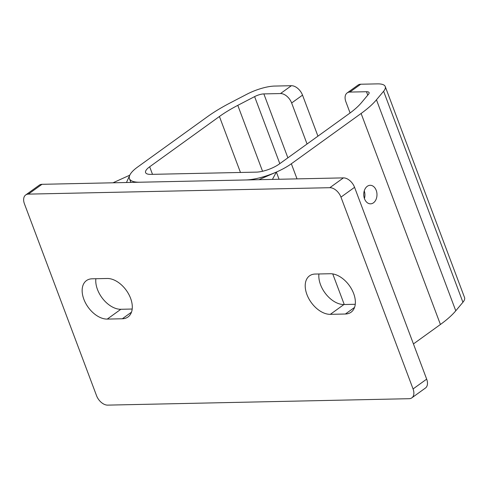 <?xml version="1.0" encoding="UTF-8"?>
<svg xmlns="http://www.w3.org/2000/svg" width="489" height="489" viewBox="0 0 489 489"><rect width="100%" height="100%" fill="white"/><g stroke="black" fill="none" stroke-linecap="round" stroke-linejoin="round"><path stroke-width="0.73" d="M126.474 182.507L129.781 175.184L112.996 182.794L126.474 182.507M279.072 179.255L276.371 172.061L258.938 179.689L272.422 179.402L276.371 172.061M107.189 278.486A22.622 14.199 54.2 0 1 128.723 294.213A22.622 14.199 54.2 0 1 127.99 316.982A22.622 14.199 54.2 0 1 122.329 318.767L107.256 319.091A22.622 14.199 54.2 0 1 85.728 303.363A22.622 14.199 54.2 0 1 86.455 280.594A22.622 14.199 54.2 0 1 92.115 278.803L107.189 278.486M330.252 273.73A22.622 14.199 54.2 0 1 351.787 289.457A22.622 14.199 54.2 0 1 351.059 312.226A22.622 14.199 54.2 0 1 345.399 314.011L330.326 314.335A22.622 14.199 54.2 0 1 308.791 298.608A22.622 14.199 54.2 0 1 309.525 275.839A22.622 14.199 54.2 0 1 315.185 274.054L330.252 273.73M340.961 197.128A10.776 6.76 -125.8 0 0 329.818 187.697L28.38 194.121A10.776 6.76 -125.8 0 0 25.685 194.97A10.776 6.76 -125.8 0 0 24.45 203.87L96.553 395.693A10.776 6.76 -125.8 0 0 107.696 405.124L409.134 398.7A10.776 6.76 -125.8 0 0 411.83 397.85A10.776 6.76 -125.8 0 0 413.064 388.951L340.961 197.128L354.568 187.318A10.776 6.76 -125.8 0 0 343.425 177.886L41.987 184.31A10.776 6.76 -125.8 0 0 39.291 185.16L25.685 194.97M95.862 278.724A22.622 14.199 -125.8 0 0 103.112 299.189A22.622 14.199 -125.8 0 0 120.862 309.28L132.189 309.036M318.932 273.974A22.622 14.199 -125.8 0 0 326.181 294.433A22.622 14.199 -125.8 0 0 343.932 304.525L355.252 304.286M411.83 397.85L425.436 388.04A10.776 6.76 -125.8 0 0 426.671 379.14L354.568 187.318M364.256 190.875A9.267 6.62 -91.2 0 1 364.421 198.516M364.513 198.785A9.267 6.62 88.8 0 0 370.564 203.827A9.267 6.62 88.8 0 0 376.218 190.349A9.267 6.62 88.8 0 0 370.167 185.3A9.267 6.62 88.8 0 0 364.513 198.785M350.087 112.971L345.9 101.828A10.776 6.76 54.2 0 1 347.135 92.928A10.776 6.76 54.2 0 1 349.831 92.079L366.475 91.724A8.619 2.665 159.4 0 1 369.103 92.61A8.619 2.665 159.4 0 1 368.559 94.181L361.408 102.721A71.107 21.974 159.4 0 1 349.048 113.729L279.286 164.023A17.237 5.324 159.4 0 1 256.346 172.128L150.838 174.377A17.237 5.324 159.4 0 1 145.588 172.593A17.237 5.324 159.4 0 1 149.671 166.786L219.427 116.492A71.107 21.974 159.4 0 1 237.788 105.355L254.61 96.614A8.619 2.665 159.4 0 1 263.852 93.906L280.503 93.552A10.776 6.76 54.2 0 1 291.64 102.983L307.055 143.998M413.437 343.932L440.418 324.482A88.344 27.298 -20.6 0 0 455.772 310.802L462.924 302.263A25.856 7.989 -20.6 0 0 464.55 297.556L385.24 86.547A25.856 7.989 -20.6 0 0 377.361 83.876L360.717 84.23A10.776 6.76 -125.8 0 0 358.021 85.08L347.135 92.928M317.942 136.156L302.526 95.135A10.776 6.76 -125.8 0 0 291.383 85.709L274.739 86.064A25.856 7.989 -20.6 0 0 247 94.169L230.178 102.916A88.344 27.298 -20.6 0 0 207.373 116.749L137.611 167.042A34.474 10.654 -20.6 0 0 129.457 178.656A34.474 10.654 -20.6 0 0 139.958 182.22L245.46 179.976A34.474 10.654 -20.6 0 0 291.346 163.766L361.108 113.472A88.344 27.298 -20.6 0 0 376.457 99.799L383.614 91.26A25.856 7.989 -20.6 0 0 385.24 86.547M107.256 319.091L120.862 309.28M131.48 312.171L122.329 318.767M330.326 314.335L343.932 304.525M354.543 307.422L345.399 314.011M329.818 187.697L343.425 177.886M41.987 184.31L28.38 194.121M413.064 388.951L426.671 379.14M149.671 166.786L152.507 174.341M360.717 84.23L349.831 92.079M280.503 93.552L291.383 85.709M366.475 91.724L367.759 95.135M383.614 91.26L462.924 302.263M455.772 310.802L376.457 99.799M361.108 113.472L440.418 324.482M344.25 304.519L332.746 273.913M297.025 178.876L291.346 163.766M287.88 157.825L263.852 93.906M279.806 163.65L254.61 96.614M262.556 171.26L237.788 105.355M240.466 172.464L219.427 116.492M291.64 102.983L302.526 95.135M129.457 178.656L130.869 182.415"/></g></svg>

